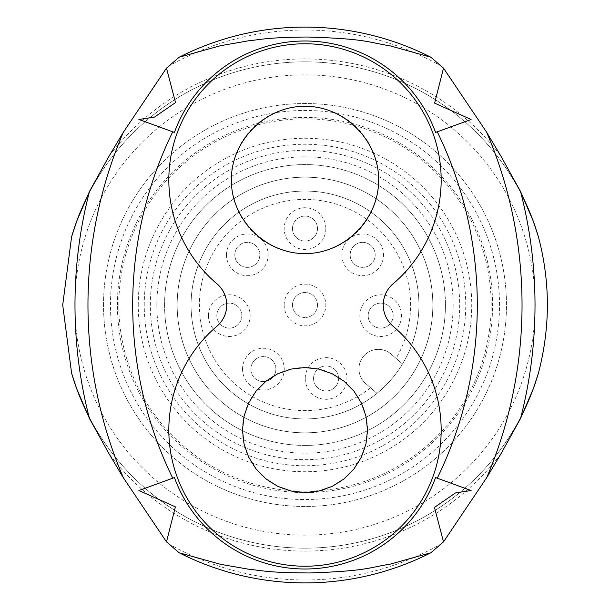<?xml version="1.0" encoding="UTF-8"?>
<svg xmlns="http://www.w3.org/2000/svg" width="610" height="610" viewBox="0 0 610 610"><rect width="100%" height="100%" fill="white"/><g stroke="black" fill="none" stroke-linecap="round" stroke-linejoin="round"><path stroke-width="0.46" stroke-dasharray="3.05 2.29" d="M216.931 326.197A136.175 136.175 0 0 0 206.111 523.677A136.175 136.175 0 0 0 403.889 523.677A136.175 136.175 0 0 0 393.069 326.197A27.793 27.793 0 0 1 393.069 283.802A136.175 136.175 0 0 0 403.889 86.323A136.175 136.175 0 0 0 206.111 86.323A136.175 136.175 0 0 0 216.931 283.802A27.793 27.793 0 0 1 216.931 326.197M88.991 193.332A243.161 243.161 0 0 1 521.009 193.332M521.009 416.668A243.161 243.161 0 0 1 88.991 416.668A243.161 243.161 0 0 0 521.009 416.668M76.799 221.018A243.161 243.161 0 0 1 533.201 221.018M533.201 388.982A243.161 243.161 0 0 1 76.799 388.982A243.161 243.161 0 0 0 533.201 388.982M376.965 393.336A113.94 113.94 0 0 1 191.06 305A113.94 113.94 0 0 1 361.966 206.325A113.94 113.94 0 0 1 361.966 403.675A113.94 113.94 0 0 1 191.06 305A113.94 113.94 0 0 1 335.614 195.246A113.94 113.94 0 0 1 402.493 363.972L391.17 354.128A19.451 19.451 0 0 0 363.728 356.049A19.451 19.451 0 0 0 365.642 383.492L376.965 393.336A113.94 113.94 0 0 0 402.493 363.972L391.17 354.128A19.451 19.451 0 0 0 363.728 356.049A19.451 19.451 0 0 0 365.642 383.492L376.965 393.336A113.94 113.94 0 0 1 191.06 305A113.94 113.94 0 0 1 335.614 195.246A113.94 113.94 0 0 1 402.493 363.972M284.161 305A20.839 20.839 0 0 1 315.423 286.952A20.839 20.839 0 0 1 315.423 323.048A20.839 20.839 0 0 1 284.161 305M325.839 228.575A20.839 20.839 0 0 0 305 207.735A20.839 20.839 0 0 0 284.161 228.575A20.839 20.839 0 0 0 305 249.421A20.839 20.839 0 0 0 325.839 228.575M226.478 254.866A20.839 20.839 0 0 1 257.748 236.81A20.839 20.839 0 0 1 257.748 272.914A20.839 20.839 0 0 1 226.478 254.866M208.475 315.637A20.839 20.839 0 0 1 239.745 297.588A20.839 20.839 0 0 1 239.745 333.685A20.839 20.839 0 0 1 208.475 315.637M242.536 369.096A20.839 20.839 0 0 1 273.798 351.04A20.839 20.839 0 0 1 273.798 387.144A20.839 20.839 0 0 1 242.536 369.096M305.221 378.459A20.839 20.839 0 0 1 336.484 360.411A20.839 20.839 0 0 1 336.484 396.515A20.839 20.839 0 0 1 305.221 378.459M341.836 254.866A20.839 20.839 0 0 1 373.099 236.81A20.839 20.839 0 0 1 373.099 272.914A20.839 20.839 0 0 1 341.836 254.866M359.839 315.637A20.839 20.839 0 0 1 391.101 297.588A20.839 20.839 0 0 1 391.101 333.685A20.839 20.839 0 0 1 359.839 315.637M177.167 305A127.833 127.833 0 0 1 368.92 194.293A127.833 127.833 0 0 1 368.92 415.707A127.833 127.833 0 0 1 177.167 305A127.833 127.833 0 0 1 368.92 194.293A127.833 127.833 0 0 1 368.92 415.707A127.833 127.833 0 0 1 177.167 305M150.327 305A154.673 154.673 0 0 1 382.34 171.052A154.673 154.673 0 0 1 382.34 438.948A154.673 154.673 0 0 1 150.327 305M118.805 305A186.195 186.195 0 0 1 398.094 143.754A186.195 186.195 0 0 1 398.094 466.246A186.195 186.195 0 0 1 118.805 305M110.471 305A194.529 194.529 0 0 1 402.264 136.533A194.529 194.529 0 0 1 402.264 473.467A194.529 194.529 0 0 1 110.471 305A194.529 194.529 0 0 1 402.264 136.533A194.529 194.529 0 0 1 402.264 473.467A194.529 194.529 0 0 1 110.471 305A194.529 194.529 0 0 1 402.264 136.533A194.529 194.529 0 0 1 402.264 473.467A194.529 194.529 0 0 1 110.471 305A194.529 194.529 0 0 1 402.264 136.533A194.529 194.529 0 0 1 402.264 473.467A194.529 194.529 0 0 1 110.471 305M103.525 305A201.483 201.483 0 0 1 405.741 130.517A201.483 201.483 0 0 1 405.741 479.483A201.483 201.483 0 0 1 103.525 305A201.483 201.483 0 0 1 405.741 130.517A201.483 201.483 0 0 1 405.741 479.483A201.483 201.483 0 0 1 103.525 305M117.417 305A187.583 187.583 0 0 1 398.795 142.549A187.583 187.583 0 0 1 398.795 467.451A187.583 187.583 0 0 1 117.417 305M138.256 305A166.743 166.743 0 0 1 388.372 160.598A166.743 166.743 0 0 1 388.372 449.402A166.743 166.743 0 0 1 138.256 305M164.578 305A140.422 140.422 0 0 1 375.211 183.389A140.422 140.422 0 0 1 375.211 426.611A140.422 140.422 0 0 1 164.578 305A140.422 140.422 0 0 1 375.211 183.389A140.422 140.422 0 0 1 375.211 426.611A140.422 140.422 0 0 1 164.578 305M292.495 305A12.505 12.505 0 0 1 311.252 294.173A12.505 12.505 0 0 1 311.252 315.827A12.505 12.505 0 0 1 292.495 305A12.505 12.505 0 0 1 311.252 294.173A12.505 12.505 0 0 1 311.252 315.827A12.505 12.505 0 0 1 292.495 305M292.495 228.575A12.505 12.505 0 0 1 311.252 217.747A12.505 12.505 0 0 1 311.252 239.41A12.505 12.505 0 0 1 292.495 228.575A12.505 12.505 0 0 1 311.252 217.747A12.505 12.505 0 0 1 311.252 239.41A12.505 12.505 0 0 1 292.495 228.575M234.819 254.866A12.505 12.505 0 0 1 253.577 244.03A12.505 12.505 0 0 1 253.577 265.693A12.505 12.505 0 0 1 234.819 254.866A12.505 12.505 0 0 1 253.577 244.03A12.505 12.505 0 0 1 253.577 265.693A12.505 12.505 0 0 1 234.819 254.866M216.817 315.637A12.505 12.505 0 0 1 235.574 304.809A12.505 12.505 0 0 1 235.574 326.464A12.505 12.505 0 0 1 216.817 315.637A12.505 12.505 0 0 1 235.574 304.809A12.505 12.505 0 0 1 235.574 326.464A12.505 12.505 0 0 1 216.817 315.637M250.87 369.096A12.505 12.505 0 0 1 269.628 358.261A12.505 12.505 0 0 1 269.628 379.923A12.505 12.505 0 0 1 250.87 369.096A12.505 12.505 0 0 1 269.628 358.261A12.505 12.505 0 0 1 269.628 379.923A12.505 12.505 0 0 1 250.87 369.096M313.563 378.459A12.505 12.505 0 0 1 332.32 367.632A12.505 12.505 0 0 1 332.32 389.294A12.505 12.505 0 0 1 313.563 378.459A12.505 12.505 0 0 1 332.32 367.632A12.505 12.505 0 0 1 332.32 389.294A12.505 12.505 0 0 1 313.563 378.459M350.171 254.866A12.505 12.505 0 0 1 368.928 244.03A12.505 12.505 0 0 1 368.928 265.693A12.505 12.505 0 0 1 350.171 254.866A12.505 12.505 0 0 1 368.928 244.03A12.505 12.505 0 0 1 368.928 265.693A12.505 12.505 0 0 1 350.171 254.866M368.173 315.637A12.505 12.505 0 0 1 386.931 304.809A12.505 12.505 0 0 1 386.931 326.464A12.505 12.505 0 0 1 368.173 315.637A12.505 12.505 0 0 1 386.931 304.809A12.505 12.505 0 0 1 386.931 326.464A12.505 12.505 0 0 1 368.173 315.637M231.358 179.942A73.642 73.642 0 0 1 341.821 116.167A73.642 73.642 0 0 1 341.821 243.718A73.642 73.642 0 0 1 231.358 179.942M242.475 430.058A62.525 62.525 0 0 1 336.262 375.905A62.525 62.525 0 0 1 336.262 484.21A62.525 62.525 0 0 1 242.475 430.058M174.429 132.423L138.897 119.491M435.57 132.423L471.103 119.491M471.103 490.509L435.57 477.577M138.897 490.509L174.429 477.577M74.855 305A230.145 230.145 0 0 1 420.076 105.69A230.145 230.145 0 0 1 420.076 504.31A230.145 230.145 0 0 1 74.855 305M441.953 543.449A274.98 274.98 0 0 1 168.047 543.449M500.795 454.069A246.082 246.082 0 0 1 109.205 454.069M109.205 155.931A246.082 246.082 0 0 1 500.795 155.931M370.575 387.777A105.606 105.606 0 0 1 203.221 333.151A105.606 105.606 0 0 1 318.717 200.293A105.606 105.606 0 0 1 396.096 358.413M168.047 66.551A274.98 274.98 0 0 1 441.953 66.551M144.242 305A160.758 160.758 0 0 1 385.375 165.783A160.758 160.758 0 0 1 385.375 444.217A160.758 160.758 0 0 1 144.242 305M156.839 305A148.161 148.161 0 0 1 379.084 176.686A148.161 148.161 0 0 1 379.084 433.313A148.161 148.161 0 0 1 156.839 305"/><path stroke-width="0.91" d="M172.737 478.194A394.624 394.624 0 0 1 172.737 131.806L174.429 132.423A138.95 138.95 0 0 1 435.57 132.423L437.263 131.806A394.624 394.624 0 0 1 437.263 478.194L435.57 477.577A138.95 138.95 0 0 1 174.429 477.577L138.897 490.509L175.383 506.872L166.492 541.871L123.334 477.721L109.205 454.069L89.472 418.544A452.33 452.33 0 0 1 89.472 191.456L109.205 155.931L123.334 132.278L166.492 68.129L179.165 57.218A277.901 277.901 0 0 1 430.835 57.218L389.874 45.773C368.089 42.509 368.364 38.872 307.12 37.019C267.157 37.439 262.529 39.398 248.743 40.763L220.576 45.681L179.165 57.218M89.472 191.456L76.799 221.018L71.599 236.802L62.708 305L71.599 373.198A243.161 243.161 0 0 0 88.991 416.668A243.161 243.161 0 0 1 71.599 373.198L76.799 388.982L89.472 418.544M437.263 478.194L471.103 490.509L455.449 492.949L434.472 507.428L443.508 541.871L486.666 477.721L500.795 454.069L520.528 418.544L533.201 388.982L538.401 373.198A243.161 243.161 0 0 1 521.009 416.668A243.161 243.161 0 0 0 538.401 373.198C550.365 327.471 550.365 282.003 538.401 236.802L533.201 221.018L520.528 191.456L500.795 155.931L486.666 132.278L443.508 68.129L434.617 103.128L471.103 119.491L437.263 131.806M71.599 236.802A243.161 243.161 0 0 1 88.991 193.332M521.009 193.332A243.161 243.161 0 0 1 538.401 236.802M430.835 552.782A277.901 277.901 0 0 1 179.165 552.782L220.805 564.372L249.177 569.298C263.284 570.632 267.325 572.714 309.788 572.958C367.975 570.929 368.92 567.468 390.179 564.159L430.835 552.782L443.508 541.871M179.165 552.782L166.492 541.871M443.508 68.129L430.835 57.218M216.931 326.197A136.175 136.175 0 0 0 206.111 523.677A136.175 136.175 0 0 0 403.889 523.677A136.175 136.175 0 0 0 393.069 326.197A27.793 27.793 0 0 1 393.069 283.802A136.175 136.175 0 0 0 403.889 86.323A136.175 136.175 0 0 0 206.111 86.323A136.175 136.175 0 0 0 216.931 283.802A27.793 27.793 0 0 1 216.931 326.197M378.642 179.942C378.94 140.536 344.406 106.01 305 106.3C265.594 106.01 231.06 140.536 231.358 179.942C231.06 219.348 265.594 253.882 305 253.585C344.406 253.882 378.94 219.348 378.642 179.942M367.525 430.058L365.962 416.142L361.333 402.928L353.884 391.071L343.987 381.166L332.13 373.716L318.916 369.096L305 367.525L291.084 369.096L277.87 373.716L266.013 381.166L256.116 391.071L248.666 402.928L244.038 416.142L242.475 430.058L244.038 443.973L248.666 457.187L256.116 469.044L266.013 478.941L277.87 486.391L291.084 491.019L305 492.583L318.916 491.019L332.13 486.391L343.987 478.941L353.884 469.044L361.333 457.187L365.962 443.973L367.525 430.058M166.492 68.129L175.527 102.572L154.551 117.051L138.897 119.491L172.737 131.806M520.528 418.544A452.33 452.33 0 0 0 520.528 191.456M486.666 477.721A439.368 439.368 0 0 0 486.666 132.278M123.334 477.721A439.368 439.368 0 0 1 123.334 132.278"/></g></svg>
